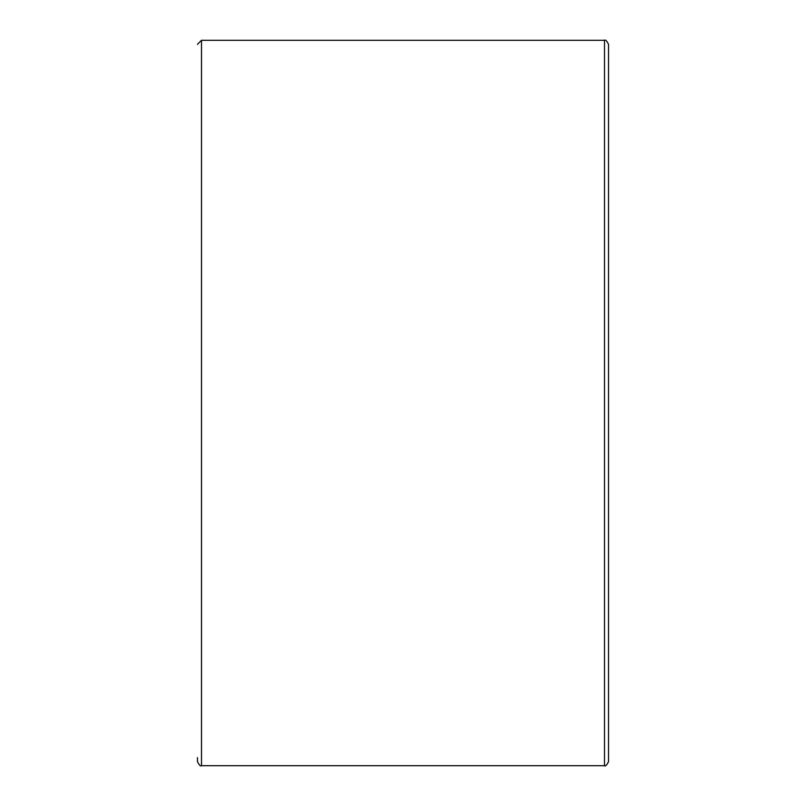 <?xml version="1.0" encoding="UTF-8"?>
<svg xmlns="http://www.w3.org/2000/svg" width="806" height="806" viewBox="0 0 806 806"><rect width="100%" height="100%" fill="white"/><g stroke="black" fill="none" stroke-linecap="round" stroke-linejoin="round"><path stroke-width="1.21" d="M604.5 765.7C605.397 766.546 606.747 765.206 608.53 761.67L608.53 44.33C606.747 40.794 605.397 39.454 604.5 40.3L604.5 765.7L201.5 765.7L201.5 40.3L604.5 40.3M608.53 100.75L608.53 705.25M197.47 757.64L197.47 761.67C199.314 765.237 200.654 766.577 201.5 765.7M201.5 40.3L197.47 44.33"/></g></svg>
